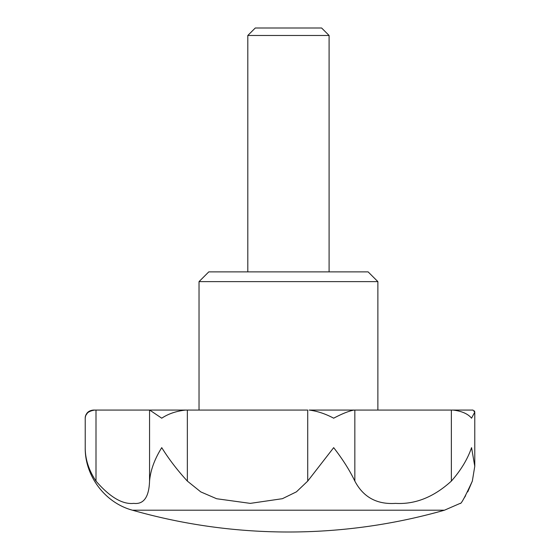 <?xml version="1.0" encoding="UTF-8"?>
<svg xmlns="http://www.w3.org/2000/svg" width="560" height="560" viewBox="0 0 560 560"><rect width="100%" height="100%" fill="white"/><g stroke="black" fill="none" stroke-linecap="round" stroke-linejoin="round"><path stroke-width="0.84" d="M132.426 510.195A569.03 569.03 0 0 0 444.479 510.195L132.426 510.195C105.084 502.866 84.777 475.958 85.225 447.65C85.183 459.109 88.774 470.26 95.998 481.096L95.998 410.067L94.71 410.067C88.319 411.11 85.155 413.819 85.225 418.194L85.225 447.65M472.339 481.089L474.775 466.27L472.339 481.096L467.74 491.876M465.591 495.747L463.673 498.757M472.339 481.096C464.968 497.112 460.908 504.539 460.166 503.377C460.88 504.595 464.933 497.168 472.339 481.096M471.555 447.65L474.775 466.27L474.775 412.125L471.555 418.194C467.943 413.819 461.776 411.11 453.047 410.067L353.941 410.067C348.67 411.11 341.915 413.819 333.676 418.194C325.458 413.819 317.296 411.11 309.19 410.067L354.844 410.067L354.844 481.096C363.293 497.168 376.859 504.595 395.549 503.377C415.17 504.539 433.776 497.112 451.36 481.096C460.838 470.358 467.572 459.214 471.555 447.65M95.998 481.096C109.914 497.168 122.507 504.595 133.763 503.377C143.724 504.539 148.988 497.112 149.555 481.096C150.479 470.358 154.539 459.214 161.742 447.65C168.854 459.109 177.394 470.26 187.355 481.096L200.788 491.904L216.643 498.736L250.285 503.377L282.415 498.687L296.443 491.827L307.713 481.096L333.676 447.65C342.587 459.109 349.643 470.26 354.844 481.096M85.806 415.415L87.486 412.965M187.355 481.096L187.355 410.067L185.598 410.067C176.246 411.11 168.294 413.819 161.742 418.194L149.709 410.067L95.998 410.067M452.802 410.067L472.969 410.067L474.775 412.125L474.488 410.893M85.225 418.194C85.666 413.301 88.375 410.592 93.359 410.067L94.71 410.067M309.19 410.067L353.941 410.067M377.874 281.624L199.031 281.624L208.789 271.873L368.116 271.873L377.874 281.624L377.874 410.067M199.031 281.624L199.031 410.067M329.098 35.476L321.622 28L255.283 28L247.807 35.476L329.098 35.476L329.098 271.873M247.807 35.476L247.807 271.873M187.355 410.067L307.713 410.067L307.713 481.096M149.709 410.067L185.598 410.067M149.555 481.096L149.555 410.067M451.36 481.096L451.36 410.067M444.479 510.195L460.166 503.377"/></g></svg>

